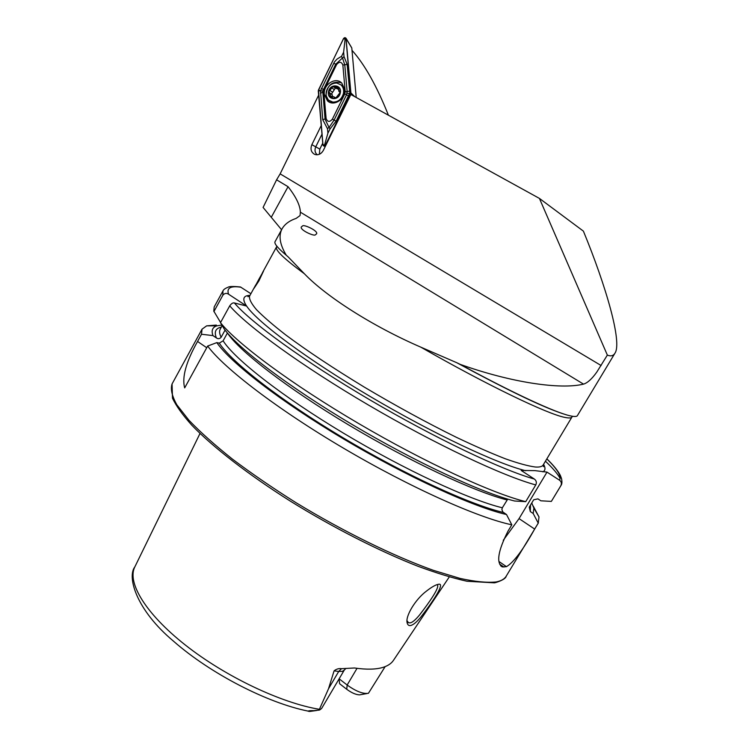 <?xml version="1.0" encoding="UTF-8"?>
<svg xmlns="http://www.w3.org/2000/svg" width="749" height="749" viewBox="0 0 749 749"><rect width="100%" height="100%" fill="white"/><g stroke="black" fill="none" stroke-linecap="round" stroke-linejoin="round"><path stroke-width="1.12" d="M426.658 590.942C431.003 587.562 434.523 585.446 437.219 584.585L438.24 584.332C446.151 582.123 432.126 602.664 420.704 617.26C416.828 621.932 413.542 624.675 410.855 625.481C408.917 625.902 407.69 625.05 407.166 622.896C405.162 616.511 415.161 599.415 426.658 590.942M407.016 620.724L408.598 622.765L410.321 622.822C412.399 622.447 415.414 619.91 419.374 615.201C429.523 602.093 440.468 586.486 437.135 584.697M315.432 234.746L316.63 233.791C318.278 230.776 303.392 224.007 302.549 225.992L301.295 226.956C299.628 229.99 314.674 236.787 315.432 234.746M259.257 278.581L254.07 288.271L258.873 280.969L263.564 270.979L259.257 278.581M321.246 125.551L311.856 144.679C310.189 149.023 311.088 152.234 314.543 154.313C318.147 155.483 321.087 154.182 323.334 150.418L350.86 94.514L539.411 198.401L607.355 355.101L596.831 372.038C591.953 378.91 587.516 382.945 583.527 384.125C560.505 389.798 511.37 382.636 460.27 364.398C513.674 393.497 555.973 412.905 570.513 415.901C574.183 416.697 576.44 416.678 577.273 415.835L614.845 353.378M607.355 355.101C610.809 356.505 613.337 355.869 614.948 353.21C622.419 342.546 606.091 286.212 583.396 231.132L539.411 198.401M341.516 668.688L338.717 671.46L342.48 671.329L344.306 670.055L321.611 708.498L319.701 709.94L319.093 710.108L319.42 709.303L328.511 688.762L334.082 670.861C336.413 669.007 338.894 668.286 341.516 668.688L354.464 667.986C366.486 669.718 375.979 669.512 382.954 667.387C387.963 665.833 391.521 663.408 393.618 660.112L449.288 576.917M533.222 506.052L539.008 516.96L538.231 523.13L533.204 513.496L530.292 511.558L529.243 507.157L533.681 499.789L537.932 498.871L540.853 500.8L551.358 501.399L560.832 485.717C561.853 483.517 561.413 481.673 559.512 480.193L547.004 472.113L534.917 470.625L521.173 470.447L534.374 479.051C536.387 480.633 536.846 482.599 535.769 484.931L525.723 501.652L514.619 501.015C481.785 492.87 415.676 462.227 352.199 424.524C288.683 386.821 238.21 348.379 224.269 329.064L220.478 322.697L229.737 305.835C231.366 303.532 232.92 302.577 234.409 302.971L246.599 306.06C242.002 299.104 243.135 295.546 249.979 295.378M507.747 499.115L502.345 507.785L501.877 509.601L502.869 511.998L506.511 514.535L511.81 524.806L508.009 531.125C498.001 550.927 496.081 562.855 502.261 566.909L506.455 566.656C513.636 562.452 523.036 549.916 534.646 529.066L538.231 523.13M511.81 524.806C478.293 517.868 410.33 487.562 344.016 448.492C277.664 409.431 223.811 368.105 207.66 346.047L216.817 342.611L219.298 343.136L223.118 340.814L227.415 333.015M201.5 334.26L212.95 335.589C211.152 330.478 212.463 327.229 216.882 325.843L206.649 325.843L202.024 329.186L201.5 334.26L197.558 341.46C186.07 361.879 181.782 377.356 184.685 387.888L207.66 346.047M206.649 325.843L216.358 325.085L215.946 325.843M281.587 251.121L288.187 256.916L304.431 273.806C326.349 296.688 372.777 326.358 420.891 347.19L456.843 362.75C509.947 391.484 546.321 408.795 565.963 414.693M282.111 228.763L274.902 241.964C274.406 243.977 278.207 248.415 286.305 255.269C279.78 244.455 278.385 235.626 282.111 228.763C284.798 224.11 289.488 220.646 296.173 218.38L300.04 215.581L300.377 212.182C300.143 205.357 296.033 196.865 288.047 186.698L276.587 179.816L280.145 173.871L318.643 95.16M276.587 179.816L263.086 207.436L281.577 229.728M460.27 364.398L456.843 362.75M288.187 256.916L286.305 255.269M357.03 668.342L347.162 685.026L346.75 689.286C351.553 692.825 355.803 694.688 359.501 694.875L367.001 693.546M346.75 689.286L339.597 683.725L339.091 678.884M339.138 678.8L347.162 685.026C356.028 691.383 363.115 694.136 368.433 693.284L385.145 666.619M316.602 710.501L309.721 711.456C305.864 711.157 309.974 710.417 313.737 710.661L319.093 710.108M506.511 514.535C473.377 506.989 407.166 476.804 343.838 439.111C280.482 401.417 230.392 362.516 216.817 342.611M525.723 501.652C492.73 493.657 424.992 462.507 358.415 423.391C291.801 384.284 237.283 343.716 220.478 322.697M216.882 325.843L221.863 325.057M531.771 502.972L533.868 508.122L533.204 513.496M212.95 335.589L216.395 337.93C218.099 339.11 219.672 338.894 221.114 337.303L225.065 330.122M220.581 322.501L213.793 311.125L214.186 306.968L222.959 290.93C223.455 289.601 225.187 288.356 228.155 287.204C229.11 286.361 233.211 286.277 240.457 286.97L250.896 293.711M560.992 485.483L551.358 501.399M213.905 311.593L222.865 295.218C224.578 293.187 226.488 292.859 228.585 294.217L246.599 306.06M503.262 540.31L519.048 518.617L547.004 472.113M322.753 143.134L319.814 149.098L319.364 154.275M317.286 154.79L317.099 154.64C314.889 152.599 314.449 149.997 315.76 146.823L321.986 134.165M388.413 115.206C376.747 85.995 364.613 64.367 352.002 50.323M324.345 94.28L327.453 100.815C333.689 107.06 345.972 98.971 344.69 89.374L341.778 83.045C335.571 76.492 323.062 84.628 324.345 94.28M341.507 82.802C332.425 80.723 327.247 84.899 325.965 95.338L329.345 102.098M332.359 119.194L344.793 93.915L345.214 91.715L342.864 65.06C341.422 61.577 339.334 61.409 336.61 64.545L324.261 89.777L323.83 91.958L326.124 118.557C327.556 122.078 329.635 122.293 332.359 119.194L334.091 120.093L346.525 94.823L347.143 91.631L345.214 91.715M343.622 38.386L318.269 90.769L322.913 145.063L324.12 146.233L325.347 145.334L350.897 92.923L346.066 38.564L343.622 38.386M350.897 92.923L354.736 96.649M356.215 97.464L351.796 48.002L346.066 38.564M325.347 145.334L325.862 145.287M353.041 95.722L350.719 93.794M350.663 93.765L346.01 38.686C345.458 37.375 344.671 37.31 343.632 38.517L318.494 89.927L322.969 144.941C323.512 146.289 324.308 146.373 325.338 145.203L350.663 93.765L349.886 93.475L350.822 92.932M327.51 128.772L322.735 119.7L320.506 90.807L334.447 61.942L337.013 59.115L340.861 56.699L341.553 56.381L342.34 58.132L335.711 64.227L322.753 91.013L325.057 119.166L328.933 127.227L327.51 128.772L327.893 133.247L324.589 144.866L322.969 144.941M322.753 91.013L318.334 90.76M349.493 91.069L347.143 91.631L344.783 64.985L342.593 58.15L344.025 56.587L347.133 64.395L349.886 93.475M347.227 93.288L349.558 93.513L336.132 121.085L329.972 129.034L329.186 127.255L334.091 120.093L336.132 121.085M327.893 133.247L329.972 129.034M344.025 56.587L343.632 52.13L345.083 39.285L346.01 38.686M343.632 52.13L341.553 56.381M334.925 87.811L338.37 89.29M336.151 97.791L339.877 92.895L339.606 91.818L338.876 91.359L338.276 87.315L335.458 87.97L332.921 86.622L328.998 91.425L330.412 97.08L333.108 98.353L335.88 97.922L339.877 92.895L338.248 87.296L332.921 86.622M330.712 97.342L333.605 96.743L335.88 97.922M336.872 83.027C331.564 83.017 328.053 85.863 326.321 91.565C325.675 95.142 326.489 98.044 328.783 100.272L332.818 102.089C338.136 102.136 341.666 99.289 343.426 93.55C344.063 90.058 343.285 87.202 341.104 84.983L336.872 83.027M340.28 92.942C342.34 84.553 330.028 83.167 328.549 91.584C326.47 99.935 338.763 101.396 340.28 92.942M330.29 101.312L334.55 102.885M344.727 90.91L342.246 85.77L340.767 84.684M328.914 91.865L330.122 93.297L330.412 97.08M332.64 86.753L328.998 91.425M332.753 96.827L331.844 94.43M331.423 94.159L335.337 88.092M538.428 522.839L506.249 576.103C504.564 579.014 501.193 580.962 496.147 581.954C487.281 582.909 475.259 581.73 460.064 578.415L433.437 570.354C393.834 556.254 343.192 531.453 295.902 502.626C272.748 488.03 251.58 473.508 232.387 459.081C214.766 445.046 200.301 432.117 188.991 420.301L176.848 404.806C171.97 396.015 170.369 389.059 172.064 383.937L172.485 398.168C176.155 405.949 182.662 415.03 192.006 425.423C213.016 447.2 248.172 474.51 290.369 501.156C333.08 527.614 379.397 551.17 417.923 566.253C436.442 573.079 452.771 578.078 466.917 581.243L494.499 582.853M543.587 464.277C545.646 468.05 545.403 470.569 542.866 471.851M571.936 417.053L543.184 464.96C542.239 466.627 539.598 467.31 535.235 467.002C528.045 466.037 518.065 463.294 505.294 458.762C491.035 453.201 474.651 446.011 456.141 437.201C426.593 422.623 395.987 405.93 364.323 387.121C333.268 368.236 307.071 350.841 285.734 334.925C273.095 325.094 263.339 316.668 256.448 309.627C251.271 303.504 248.977 299.001 249.567 296.127L247.891 296.679L249.707 295.874M319.42 709.303C281.231 703.086 225.271 676.544 185.406 645.086C145.437 613.609 126.806 582.245 134.867 566.834L200.011 433.465M304.431 273.806C284.199 258.901 274.911 250.007 276.559 247.114L277.158 246.543M572.526 416.285L571.974 416.987C571.356 418.12 569.025 418.26 564.961 417.418C547.791 414.263 487.29 385.267 420.891 347.19M601.11 365.521L280.145 173.871M503.44 512.475C470.409 504.789 404.816 474.707 342.639 437.519C280.416 400.331 231.816 362.301 219.298 343.136M502.345 507.785C469.464 499.845 404.441 469.754 343.276 433.044C282.055 396.324 234.727 359.164 223.118 340.814M507.045 499.939C474.37 491.672 409.563 461.421 348.36 424.767C287.12 388.122 239.521 351.234 227.527 333.155M535.769 484.931C503.159 476.167 435.581 444.4 368.817 405.256C302.025 366.111 247.02 326.096 229.737 305.835M534.374 479.051C501.952 469.979 435.122 438.259 369.613 399.723C304.075 361.187 250.634 322.276 234.409 302.971M525.77 470.747C497.476 463.912 433.091 433.652 370.221 396.511C307.315 359.37 257.843 322.51 246.833 306.388M216.395 337.93C213.961 331.873 215.6 328.268 221.339 327.126M530.535 505.023L530.292 511.558M221.114 337.303C219.448 333.801 219.148 331.086 220.215 329.167L220.693 328.296M533.681 499.789L529.243 507.157M222.865 295.218L222.959 290.93M545.431 461.215C552.818 468.172 557.733 473.939 560.158 478.517M546.854 458.847C553.474 465.251 557.977 470.775 560.346 475.418L561.525 478.555C562.181 481.822 562.022 484.088 561.076 485.352L560.832 485.717M228.585 294.217C226.404 288 230.523 285.669 240.953 287.223M546.807 458.922C557.528 469.305 561.759 476.392 559.512 480.193M503.946 567.059L499.62 564.072M506.455 566.656L498.956 561.488M534.646 529.066L519.048 518.617M197.558 341.46L206.733 347.733M313.737 710.661L309.721 711.456M328.511 688.762L338.717 671.46L334.082 670.861M583.527 384.125L300.377 212.182M311.856 144.679L319.814 149.098M271.484 216.91L288.047 186.698M324.589 144.866L325.338 145.203M345.083 39.285L343.632 38.517M319.945 90.685L318.494 89.927M348.575 95.797L344.793 93.915M322.735 119.7L326.124 118.557M320.45 93.157L323.83 91.958M321.358 88.476L324.261 89.777M333.679 63.281L336.61 64.545M347.133 64.395L342.864 65.06M335.449 97.969L334.784 97.529M332.275 97.033L330.412 95.806M332.275 92.043L330.094 90.592M334.223 89.534L332.05 88.064M338.595 88.541L336.919 87.408M543.184 464.96L543.512 466.664L543.287 464.773M202.024 329.186L172.064 383.937M276.905 246.243L262.45 272.73M255.699 284.985L249.567 296.127M134.867 566.834C126.927 576.777 135.962 609.789 173.656 641.313C210.319 673.529 267.187 702.918 308.204 711.129M533.868 508.122L539.008 516.96M529.365 506.97L529.833 506.193M222.181 325.59L220.215 329.167M506.249 576.103C505.79 578.387 502.148 580.578 495.314 582.694M502.261 566.909L500.622 565.776M407.671 622.082L408.598 622.765M344.306 670.055L345.963 668.389M407.175 622.896L406.95 620.397M316.284 154.771L314.543 154.313M329.064 101.855L327.453 100.815M324.439 146.167L325.478 146.064M351.777 47.908L345.963 38.143M342.246 85.77L341.104 84.983M335.73 97.96L334.485 97.136M332.266 94.711L330.122 93.297"/></g></svg>
